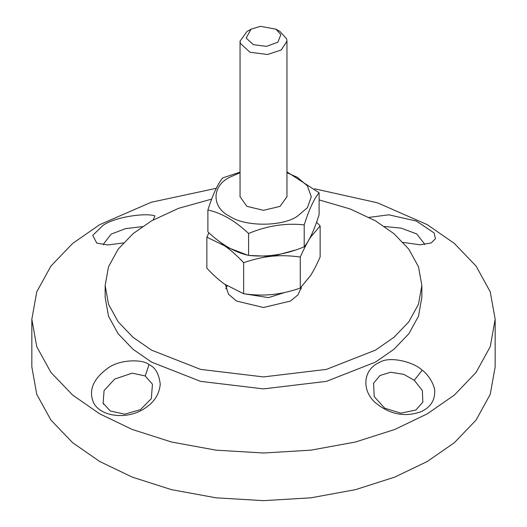 <?xml version="1.0" encoding="UTF-8"?>
<svg xmlns="http://www.w3.org/2000/svg" width="527" height="527" viewBox="0 0 527 527"><rect width="100%" height="100%" fill="white"/><g stroke="black" fill="none" stroke-linecap="round" stroke-linejoin="round"><path stroke-width="0.79" d="M403.168 242.407L419.94 244.798L431.178 242.967L435.44 238.757L434.136 232.96L416.284 221.017L388.788 214.805L369.117 217.374M384.46 226.491L401.106 228.125L416.791 233.955M416.771 233.981L424.61 244.087L424.433 244.6M314.573 188.791L377.437 202.796L427.311 224.673L454.386 243.461L476.105 266.128L490.248 291.846L495.163 319.25L490.248 346.661L476.105 372.372L454.386 395.039L427.311 413.827L394.769 429.459L355.514 442.001L310.97 450.163L263.5 453.003L216.03 450.163L171.486 442.001L132.231 429.459L99.689 413.827L72.614 395.039L50.895 372.372L36.752 346.661L31.837 319.25L36.752 291.846L50.895 266.128L72.614 243.461L99.689 224.673L151.203 202.269L216.301 188.304M153.159 219.917L154.951 215.925C146.684 212.684 115.914 216.557 103.193 225.233L92.739 235.352L96.777 243.131L107.995 244.95L123.358 242.927M319.105 199.891L350.126 208.962L375.474 220.846L393.979 233.692L408.827 249.179L418.491 266.761L421.85 285.496L421.85 297.465L418.491 316.2L408.827 333.775L393.979 349.269L375.474 362.108L326.391 381.37L263.5 388.886L200.609 381.37L151.526 362.108L133.021 349.269L118.173 333.775L108.509 316.2L105.15 297.465L105.15 285.496L108.509 266.761L118.173 249.179L133.021 233.692L151.526 220.846L178.482 208.363L211.689 199.101M422.186 370.211C414.255 362.273 389.973 355.626 379.545 362.398C363.782 368.86 361.048 388.854 374.368 401.791C388.886 414.367 404.532 417.647 421.304 411.627C429.841 407.529 434.301 401.33 434.676 393.037C435.757 385.494 427.325 373.511 422.186 370.211L414.281 380.29L422.358 390.56L422.858 402.173L415.843 410.026L400.856 413.175L384.736 408.188L374.216 396.633L373.577 383.248L379.967 375.514L390.586 372.233L403.82 374.348L414.275 380.283M148.983 364.644C143.654 359.236 119.016 358.716 106.507 369.177C92.759 379.703 88.464 390.915 93.622 402.799C100.683 417.041 127.909 420.19 145.294 407.997C154.306 402.081 159.292 394.176 160.248 384.288C159.035 373.854 155.281 367.306 148.983 364.644L145.268 375.995M495.163 319.25L495.163 366.897L490.248 394.308L476.105 420.026L454.386 442.687L427.311 461.474L394.769 477.106L355.514 489.649L310.97 497.811L263.5 500.65L216.03 497.811L171.486 489.649L132.231 477.106L99.689 461.474L72.614 442.687L50.895 420.026L36.752 394.308L31.837 366.897L31.837 319.25M103.516 244.765L103.345 244.245L111.157 234.12L125.637 228.606L142.31 226.643M145.268 376.001L152.448 384.216L151.328 398.662L140.465 409.637L124.688 414.189L110.229 410.961M110.209 410.961L103.114 403.135L104.076 390.533L114.715 379.051L132.251 373.162L145.281 375.968M225.826 288.849L227.025 285.812M300.785 287.623L301.174 288.849M301.543 286.919L297.999 294.856L290.456 301.055L263.5 307.505L236.544 301.055L228.514 294.237L225.404 284.712M421.85 285.496L418.491 304.224L408.827 321.806L393.979 337.293L375.474 350.139L326.391 369.394L263.5 376.917L200.609 369.394L151.526 350.139L133.021 337.293L118.173 321.806L108.509 304.224L105.15 285.496M260.509 26.35L275.944 29.176L280.838 34.637L277.874 42.219L266.491 46.369L253.355 44.657L246.162 38.089L251.056 29.176L260.509 26.35M251.056 29.176L246.913 31.574L240.042 41.152L240.384 43.451L249.969 52.213L267.485 54.498L281.266 49.993L286.958 41.152L286.616 38.846L280.087 31.574L275.944 29.176M219.99 241.886L224.41 245.714L206.861 237.19L206.861 268.217C213.139 274.91 218.988 280.18 224.41 284.027L243.639 293.717C253.303 295.1 262.314 295.416 270.667 294.665L273.25 294.409C281.602 293.493 290.614 291.385 300.278 288.078L310.66 275.437C313.591 270.759 316.753 264.594 320.139 256.939L320.139 225.912L310.66 237.13L312.86 231.682M206.861 237.19L208.863 232.782M249.363 255.47L270.667 256.359C262.314 257.275 253.303 259.383 243.639 262.69C237.361 255.99 231.511 250.727 226.09 246.88L247.519 255.134M309.059 239.508L309.757 238.553C306.826 243.224 303.671 249.39 300.278 257.051C290.614 255.667 281.602 255.351 273.25 256.102L294.995 250.173M316.556 222.196L320.139 225.912M309.757 238.553L310.66 237.13M300.278 257.051L300.278 288.078M270.667 256.359L273.25 256.102M243.639 262.69L243.639 293.717M224.41 245.714L226.09 246.88M244.633 293.855L268.434 297.63L284.876 292.459M240.042 196.696L246.913 206.36L263.5 210.326L280.087 206.36L286.958 196.696M240.042 172.737L229.7 177.27C211.465 186.051 211.465 207.513 229.7 216.294C244.91 226.821 282.09 226.821 297.3 216.294L307.366 207.743L311.299 196.782L307.366 185.82L297.3 177.27L286.958 172.737M286.958 171.868L319.105 192.783C314.138 198.587 309.171 209.285 304.204 224.884C285.667 222.855 267.136 225.721 248.599 233.487C235.035 220.754 221.465 212.921 207.895 209.99C212.862 194.391 217.829 183.686 222.796 177.882L240.042 172.138M207.895 209.99L207.895 231.906C221.465 244.64 235.035 252.473 248.599 255.404C267.136 257.44 285.667 254.574 304.204 246.807C309.171 241.004 314.138 230.306 319.105 214.706L319.105 192.783M304.204 224.884L304.204 246.807M248.599 233.487L248.599 255.404M300.568 287.821L301.148 288.954M373.393 383.748L373.584 383.248M103.45 244.607L103.358 244.238M103.595 404.242L103.16 403.122M240.042 41.152L240.042 196.867M286.958 41.152L286.958 196.867M227.144 285.891L225.938 288.434M300.726 287.683L301.062 288.434"/></g></svg>
